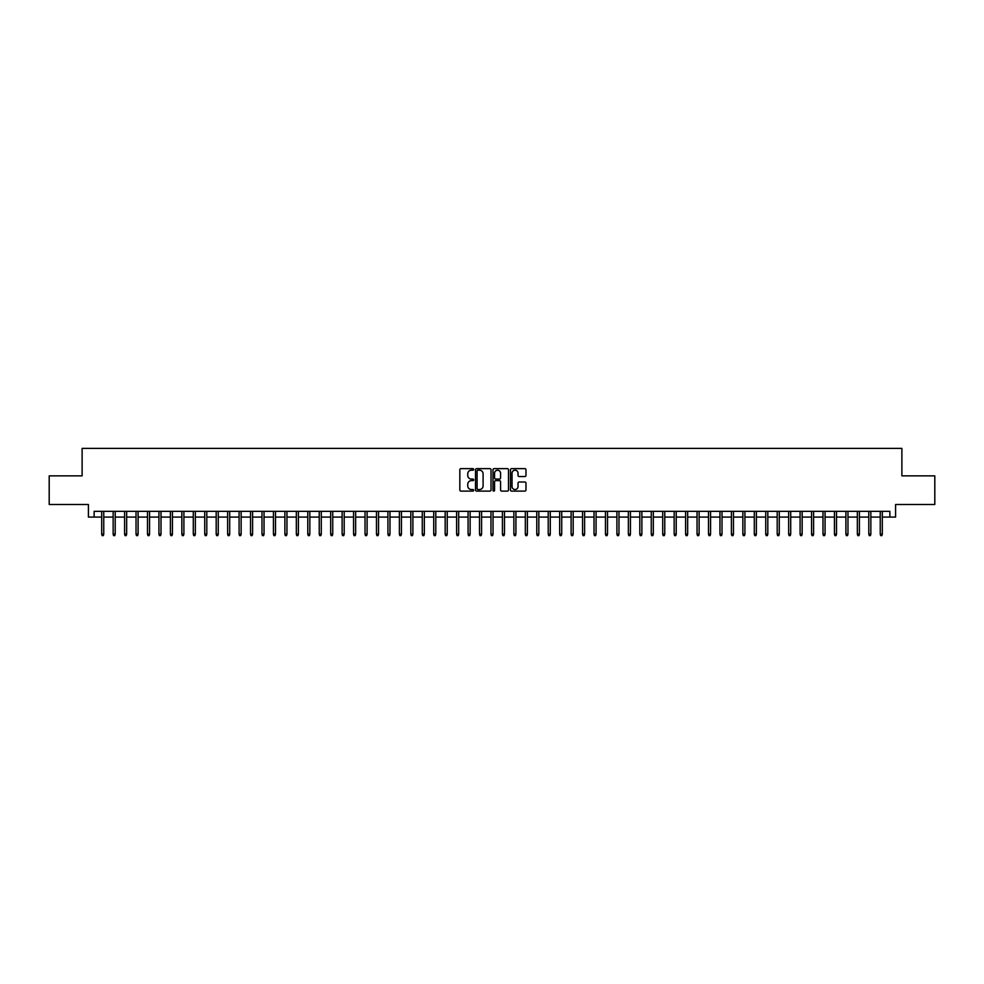 <?xml version="1.0" encoding="UTF-8"?>
<svg xmlns="http://www.w3.org/2000/svg" width="984" height="984" viewBox="0 0 984 984"><rect width="100%" height="100%" fill="white"/><g stroke="black" fill="none" stroke-linecap="round" stroke-linejoin="round"><path stroke-width="1.48" d="M473.685 469.417A0.787 0.787 0 0 0 472.898 468.63L460.955 468.63A1.119 1.119 0 0 0 459.836 469.749L459.836 489.983A1.119 1.119 0 0 0 460.955 491.102L472.898 491.102A0.787 0.787 0 0 0 473.685 490.315A0.787 0.787 0 0 0 472.898 489.528L471.348 489.528A3.592 3.592 0 0 1 467.757 485.936L467.757 484.251A3.592 3.592 0 0 1 471.348 480.647L472.898 480.647A0.787 0.787 0 0 0 473.685 479.86A0.787 0.787 0 0 0 472.898 479.073L471.348 479.073A3.592 3.592 0 0 1 467.757 475.481L467.757 473.796A3.592 3.592 0 0 1 471.348 470.204L472.898 470.204A0.787 0.787 0 0 0 473.685 469.417M524.841 476.551A1.119 1.119 0 0 0 525.973 475.42L525.973 469.749A1.119 1.119 0 0 0 524.841 468.63L511.582 468.63A1.119 1.119 0 0 0 510.462 469.749L510.462 489.983A1.119 1.119 0 0 0 511.582 491.102L524.841 491.102A1.119 1.119 0 0 0 525.973 489.983L525.973 483.119A1.119 1.119 0 0 0 524.841 482L519.171 482A1.119 1.119 0 0 0 518.039 483.119L518.039 486.526A3.001 3.001 0 0 1 515.038 489.528A3.001 3.001 0 0 1 512.037 486.526L512.037 473.206A3.001 3.001 0 0 1 515.038 470.204A3.001 3.001 0 0 1 518.039 473.206L518.039 475.42A1.119 1.119 0 0 0 519.171 476.551L524.841 476.551M94.144 517.08L94.144 511.348L889.856 511.348L889.856 517.08L895.588 517.08L895.588 504.484L934.8 504.484L934.8 475.862L901.885 475.862L901.885 448.384L82.115 448.384L82.115 475.862L49.2 475.862L49.2 504.484L88.412 504.484L88.412 517.08L101.696 517.08M491.016 469.749A1.119 1.119 0 0 0 489.897 468.63L476.637 468.63A1.119 1.119 0 0 0 475.506 469.749L475.506 489.983A1.119 1.119 0 0 0 476.637 491.102L489.897 491.102A1.119 1.119 0 0 0 491.016 489.983L491.016 469.749M494.103 468.63L507.363 468.63A1.119 1.119 0 0 1 508.494 469.749L508.494 489.983A1.119 1.119 0 0 1 507.363 491.102L501.692 491.102A1.119 1.119 0 0 1 500.573 489.983L500.573 481.779A1.119 1.119 0 0 0 499.442 480.647L495.678 480.647A1.119 1.119 0 0 0 494.558 481.779L494.558 490.315A0.787 0.787 0 0 1 493.771 491.102A0.787 0.787 0 0 1 492.984 490.315L492.984 469.749A1.119 1.119 0 0 1 494.103 468.63M103.75 517.08L113.148 517.08M115.202 517.08L124.599 517.08M126.653 517.08L136.038 517.08M138.104 517.08L147.489 517.08M149.556 517.08L158.941 517.08M161.007 517.08L170.392 517.08M172.446 517.08L181.843 517.08M183.897 517.08L193.294 517.08M195.349 517.08L204.733 517.08M206.8 517.08L216.185 517.08M218.251 517.08L227.636 517.08M229.702 517.08L239.087 517.08M241.142 517.08L250.539 517.08M252.593 517.08L261.99 517.08M264.044 517.08L273.429 517.08M275.495 517.08L284.88 517.08M286.947 517.08L296.332 517.08M298.398 517.08L307.783 517.08M309.837 517.08L319.234 517.08M321.288 517.08L330.686 517.08M332.74 517.08L342.124 517.08M344.191 517.08L353.576 517.08M355.642 517.08L365.027 517.08M367.094 517.08L376.478 517.08M378.532 517.08L387.93 517.08M389.984 517.08L399.381 517.08M401.435 517.08L410.82 517.08M412.886 517.08L422.271 517.08M424.338 517.08L433.723 517.08M435.789 517.08L445.174 517.08M447.228 517.08L456.625 517.08M458.679 517.08L468.077 517.08M470.131 517.08L479.516 517.08M481.582 517.08L490.967 517.08M493.033 517.08L502.418 517.08M504.484 517.08L513.869 517.08M515.923 517.08L525.321 517.08M527.375 517.08L536.772 517.08M538.826 517.08L548.211 517.08M550.277 517.08L559.662 517.08M561.729 517.08L571.114 517.08M573.18 517.08L582.565 517.08M584.619 517.08L594.016 517.08M596.07 517.08L605.467 517.08M607.522 517.08L616.907 517.08M618.973 517.08L628.358 517.08M630.424 517.08L639.809 517.08M641.875 517.08L651.26 517.08M653.314 517.08L662.712 517.08M664.766 517.08L674.163 517.08M676.217 517.08L685.602 517.08M687.668 517.08L697.053 517.08M699.12 517.08L708.505 517.08M710.571 517.08L719.956 517.08M722.01 517.08L731.407 517.08M733.461 517.08L742.859 517.08M744.913 517.08L754.298 517.08M756.364 517.08L765.749 517.08M767.815 517.08L777.2 517.08M779.266 517.08L788.651 517.08M790.706 517.08L800.103 517.08M802.157 517.08L811.554 517.08M813.608 517.08L822.993 517.08M825.059 517.08L834.444 517.08M836.511 517.08L845.896 517.08M847.962 517.08L857.347 517.08M859.401 517.08L868.798 517.08M870.852 517.08L880.25 517.08M882.304 517.08L889.856 517.08M477.867 470.204A0.787 0.787 0 0 0 477.08 470.992L477.08 488.74A0.787 0.787 0 0 0 477.867 489.528L479.503 489.528A3.592 3.592 0 0 0 483.095 485.936L483.095 473.796A3.592 3.592 0 0 0 479.503 470.204L477.867 470.204M500.573 473.267A3.001 3.001 0 0 0 497.56 470.254A3.001 3.001 0 0 0 494.558 473.267L494.558 477.953A1.119 1.119 0 0 0 495.678 479.073L499.442 479.073A1.119 1.119 0 0 0 500.573 477.953L500.573 473.267M101.696 534.127L102.151 535.616L103.295 535.616L103.75 534.127L101.696 534.127L101.696 511.348M103.75 534.127L103.75 511.348M113.148 534.127L113.603 535.616L114.747 535.616L115.202 534.127L113.148 534.127L113.148 511.348M115.202 534.127L115.202 511.348M124.599 534.127L125.054 535.616L126.198 535.616L126.653 534.127L124.599 534.127L124.599 511.348M126.653 534.127L126.653 511.348M136.038 534.127L136.505 535.616L137.649 535.616L138.104 534.127L136.038 534.127L136.038 511.348M138.104 534.127L138.104 511.348M147.489 534.127L147.944 535.616L149.101 535.616L149.556 534.127L147.489 534.127L147.489 511.348M149.556 534.127L149.556 511.348M158.941 534.127L159.396 535.616L160.54 535.616L161.007 534.127L158.941 534.127L158.941 511.348M161.007 534.127L161.007 511.348M170.392 534.127L170.847 535.616L171.991 535.616L172.446 534.127L170.392 534.127L170.392 511.348M172.446 534.127L172.446 511.348M181.843 534.127L182.298 535.616L183.442 535.616L183.897 534.127L181.843 534.127L181.843 511.348M183.897 534.127L183.897 511.348M193.294 534.127L193.75 535.616L194.893 535.616L195.349 534.127L193.294 534.127L193.294 511.348M195.349 534.127L195.349 511.348M204.733 534.127L205.201 535.616L206.345 535.616L206.8 534.127L204.733 534.127L204.733 511.348M206.8 534.127L206.8 511.348M216.185 534.127L216.64 535.616L217.796 535.616L218.251 534.127L216.185 534.127L216.185 511.348M218.251 534.127L218.251 511.348M227.636 534.127L228.091 535.616L229.235 535.616L229.702 534.127L227.636 534.127L227.636 511.348M229.702 534.127L229.702 511.348M239.087 534.127L239.542 535.616L240.686 535.616L241.142 534.127L239.087 534.127L239.087 511.348M241.142 534.127L241.142 511.348M250.539 534.127L250.994 535.616L252.138 535.616L252.593 534.127L250.539 534.127L250.539 511.348M252.593 534.127L252.593 511.348M261.99 534.127L262.445 535.616L263.589 535.616L264.044 534.127L261.99 534.127L261.99 511.348M264.044 534.127L264.044 511.348M273.429 534.127L273.896 535.616L275.04 535.616L275.495 534.127L273.429 534.127L273.429 511.348M275.495 534.127L275.495 511.348M284.88 534.127L285.335 535.616L286.492 535.616L286.947 534.127L284.88 534.127L284.88 511.348M286.947 534.127L286.947 511.348M296.332 534.127L296.787 535.616L297.931 535.616L298.398 534.127L296.332 534.127L296.332 511.348M298.398 534.127L298.398 511.348M307.783 534.127L308.238 535.616L309.382 535.616L309.837 534.127L307.783 534.127L307.783 511.348M309.837 534.127L309.837 511.348M319.234 534.127L319.689 535.616L320.833 535.616L321.288 534.127L319.234 534.127L319.234 511.348M321.288 534.127L321.288 511.348M330.686 534.127L331.141 535.616L332.284 535.616L332.74 534.127L330.686 534.127L330.686 511.348M332.74 534.127L332.74 511.348M342.124 534.127L342.592 535.616L343.736 535.616L344.191 534.127L342.124 534.127L342.124 511.348M344.191 534.127L344.191 511.348M353.576 534.127L354.031 535.616L355.187 535.616L355.642 534.127L353.576 534.127L353.576 511.348M355.642 534.127L355.642 511.348M365.027 534.127L365.482 535.616L366.626 535.616L367.094 534.127L365.027 534.127L365.027 511.348M367.094 534.127L367.094 511.348M376.478 534.127L376.933 535.616L378.077 535.616L378.532 534.127L376.478 534.127L376.478 511.348M378.532 534.127L378.532 511.348M387.93 534.127L388.385 535.616L389.529 535.616L389.984 534.127L387.93 534.127L387.93 511.348M389.984 534.127L389.984 511.348M399.381 534.127L399.836 535.616L400.98 535.616L401.435 534.127L399.381 534.127L399.381 511.348M401.435 534.127L401.435 511.348M410.82 534.127L411.287 535.616L412.431 535.616L412.886 534.127L410.82 534.127L410.82 511.348M412.886 534.127L412.886 511.348M422.271 534.127L422.726 535.616L423.883 535.616L424.338 534.127L422.271 534.127L422.271 511.348M424.338 534.127L424.338 511.348M433.723 534.127L434.178 535.616L435.322 535.616L435.789 534.127L433.723 534.127L433.723 511.348M435.789 534.127L435.789 511.348M445.174 534.127L445.629 535.616L446.773 535.616L447.228 534.127L445.174 534.127L445.174 511.348M447.228 534.127L447.228 511.348M456.625 534.127L457.08 535.616L458.224 535.616L458.679 534.127L456.625 534.127L456.625 511.348M458.679 534.127L458.679 511.348M468.077 534.127L468.532 535.616L469.675 535.616L470.131 534.127L468.077 534.127L468.077 511.348M470.131 534.127L470.131 511.348M479.516 534.127L479.983 535.616L481.127 535.616L481.582 534.127L479.516 534.127L479.516 511.348M481.582 534.127L481.582 511.348M490.967 534.127L491.422 535.616L492.578 535.616L493.033 534.127L490.967 534.127L490.967 511.348M493.033 534.127L493.033 511.348M502.418 534.127L502.873 535.616L504.017 535.616L504.484 534.127L502.418 534.127L502.418 511.348M504.484 534.127L504.484 511.348M513.869 534.127L514.324 535.616L515.468 535.616L515.923 534.127L513.869 534.127L513.869 511.348M515.923 534.127L515.923 511.348M525.321 534.127L525.776 535.616L526.92 535.616L527.375 534.127L525.321 534.127L525.321 511.348M527.375 534.127L527.375 511.348M536.772 534.127L537.227 535.616L538.371 535.616L538.826 534.127L536.772 534.127L536.772 511.348M538.826 534.127L538.826 511.348M548.211 534.127L548.678 535.616L549.822 535.616L550.277 534.127L548.211 534.127L548.211 511.348M550.277 534.127L550.277 511.348M559.662 534.127L560.117 535.616L561.274 535.616L561.729 534.127L559.662 534.127L559.662 511.348M561.729 534.127L561.729 511.348M571.114 534.127L571.569 535.616L572.713 535.616L573.18 534.127L571.114 534.127L571.114 511.348M573.18 534.127L573.18 511.348M582.565 534.127L583.02 535.616L584.164 535.616L584.619 534.127L582.565 534.127L582.565 511.348M584.619 534.127L584.619 511.348M594.016 534.127L594.471 535.616L595.615 535.616L596.07 534.127L594.016 534.127L594.016 511.348M596.07 534.127L596.07 511.348M605.467 534.127L605.923 535.616L607.067 535.616L607.522 534.127L605.467 534.127L605.467 511.348M607.522 534.127L607.522 511.348M616.907 534.127L617.374 535.616L618.518 535.616L618.973 534.127L616.907 534.127L616.907 511.348M618.973 534.127L618.973 511.348M628.358 534.127L628.813 535.616L629.969 535.616L630.424 534.127L628.358 534.127L628.358 511.348M630.424 534.127L630.424 511.348M639.809 534.127L640.264 535.616L641.408 535.616L641.875 534.127L639.809 534.127L639.809 511.348M641.875 534.127L641.875 511.348M651.26 534.127L651.716 535.616L652.859 535.616L653.314 534.127L651.26 534.127L651.26 511.348M653.314 534.127L653.314 511.348M662.712 534.127L663.167 535.616L664.311 535.616L664.766 534.127L662.712 534.127L662.712 511.348M664.766 534.127L664.766 511.348M674.163 534.127L674.618 535.616L675.762 535.616L676.217 534.127L674.163 534.127L674.163 511.348M676.217 534.127L676.217 511.348M685.602 534.127L686.069 535.616L687.213 535.616L687.668 534.127L685.602 534.127L685.602 511.348M687.668 534.127L687.668 511.348M697.053 534.127L697.508 535.616L698.665 535.616L699.12 534.127L697.053 534.127L697.053 511.348M699.12 534.127L699.12 511.348M708.505 534.127L708.96 535.616L710.104 535.616L710.571 534.127L708.505 534.127L708.505 511.348M710.571 534.127L710.571 511.348M719.956 534.127L720.411 535.616L721.555 535.616L722.01 534.127L719.956 534.127L719.956 511.348M722.01 534.127L722.01 511.348M731.407 534.127L731.862 535.616L733.006 535.616L733.461 534.127L731.407 534.127L731.407 511.348M733.461 534.127L733.461 511.348M742.859 534.127L743.314 535.616L744.457 535.616L744.913 534.127L742.859 534.127L742.859 511.348M744.913 534.127L744.913 511.348M754.298 534.127L754.765 535.616L755.909 535.616L756.364 534.127L754.298 534.127L754.298 511.348M756.364 534.127L756.364 511.348M765.749 534.127L766.204 535.616L767.36 535.616L767.815 534.127L765.749 534.127L765.749 511.348M767.815 534.127L767.815 511.348M777.2 534.127L777.655 535.616L778.799 535.616L779.266 534.127L777.2 534.127L777.2 511.348M779.266 534.127L779.266 511.348M788.651 534.127L789.106 535.616L790.25 535.616L790.706 534.127L788.651 534.127L788.651 511.348M790.706 534.127L790.706 511.348M800.103 534.127L800.558 535.616L801.702 535.616L802.157 534.127L800.103 534.127L800.103 511.348M802.157 534.127L802.157 511.348M811.554 534.127L812.009 535.616L813.153 535.616L813.608 534.127L811.554 534.127L811.554 511.348M813.608 534.127L813.608 511.348M822.993 534.127L823.46 535.616L824.604 535.616L825.059 534.127L822.993 534.127L822.993 511.348M825.059 534.127L825.059 511.348M834.444 534.127L834.899 535.616L836.056 535.616L836.511 534.127L834.444 534.127L834.444 511.348M836.511 534.127L836.511 511.348M845.896 534.127L846.351 535.616L847.495 535.616L847.962 534.127L845.896 534.127L845.896 511.348M847.962 534.127L847.962 511.348M857.347 534.127L857.802 535.616L858.946 535.616L859.401 534.127L857.347 534.127L857.347 511.348M859.401 534.127L859.401 511.348M868.798 534.127L869.253 535.616L870.397 535.616L870.852 534.127L868.798 534.127L868.798 511.348M870.852 534.127L870.852 511.348M880.25 534.127L880.705 535.616L881.849 535.616L882.304 534.127L880.25 534.127L880.25 511.348M882.304 534.127L882.304 511.348"/></g></svg>

